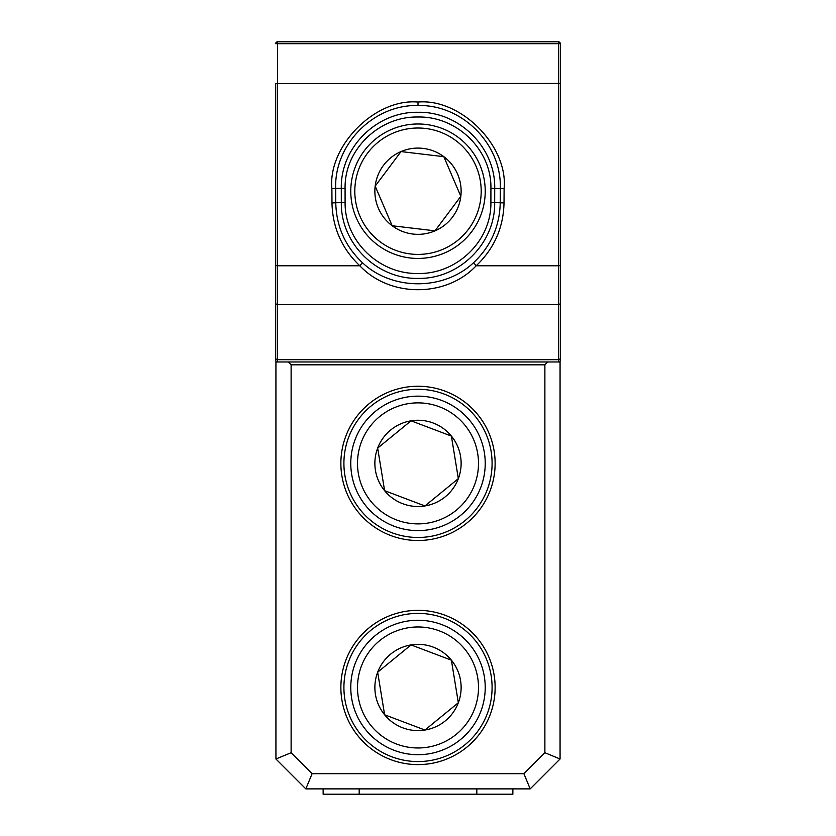 <?xml version="1.0" encoding="UTF-8"?>
<svg xmlns="http://www.w3.org/2000/svg" width="836" height="836" viewBox="0 0 836 836"><rect width="100%" height="100%" fill="white"/><g stroke="black" fill="none" stroke-linecap="round" stroke-linejoin="round"><path stroke-width="1.25" d="M418 386.253A77.131 77.131 0 0 0 340.869 463.384A77.131 77.131 0 0 0 418 540.505A77.131 77.131 0 0 0 495.131 463.384A77.131 77.131 0 0 0 418 386.253M418 389.283A74.091 74.091 0 0 0 343.909 463.384A74.091 74.091 0 0 0 418 537.475A74.091 74.091 0 0 0 492.09 463.384A74.091 74.091 0 0 0 418 389.283M418 610.343A77.131 77.131 0 0 0 340.869 687.474A77.131 77.131 0 0 0 418 764.606A77.131 77.131 0 0 0 495.131 687.474A77.131 77.131 0 0 0 418 610.343M418 613.384A74.091 74.091 0 0 0 343.909 687.474A74.091 74.091 0 0 0 418 761.565A74.091 74.091 0 0 0 492.09 687.474A74.091 74.091 0 0 0 418 613.384M560.068 360.995L560.068 758.994L530.181 788.881L305.819 788.881L275.932 758.994L275.932 360.995M544.884 752.713L544.884 364.82L291.116 364.82L291.116 752.713L312.1 773.697L523.9 773.697L544.884 752.713L560.068 758.994M275.932 361.978L560.068 361.978M547.726 361.978L544.884 364.82M530.181 788.881L523.9 773.697M305.819 788.881L312.1 773.697M275.932 758.994L291.116 752.713M291.116 364.82L288.274 361.978M560.298 360.076L560.298 43.702L560.298 360.076A1.902 1.902 0 0 1 558.406 361.978L558.406 359.668L277.594 359.668L277.594 361.978A1.902 1.902 0 0 1 275.702 360.076L275.702 83.537M275.702 334.222L275.702 360.076M418 102.055C460.772 98.157 508.278 145.955 504.108 188.696L504.024 202.929C503.418 227.726 494.139 248.679 476.175 265.785C446.121 297.72 389.837 297.647 359.825 265.785C341.861 248.679 332.582 227.726 331.976 202.929L331.892 188.696C327.722 145.955 375.228 98.157 418 102.055L418 105.514C373.692 104.354 334.181 144.398 335.675 188.372L341.287 188.372C340.451 147.146 377.099 111.376 418.052 112.296C458.87 111.345 495.623 147.314 494.713 188.372L494.682 202.605C495.403 243.558 458.943 279.255 418.063 278.398C377.046 279.234 340.66 243.715 341.318 202.605L341.287 188.372L345.08 188.372L345.101 202.416C344.557 241.353 379.408 274.302 418.063 273.497C456.581 274.323 491.505 241.207 490.899 202.416L490.92 188.372C491.725 149.477 456.508 116.099 418.052 117.019C379.471 116.131 344.348 149.32 345.08 188.372M331.892 188.696L335.675 188.372L335.758 202.605C336.302 226.316 345.184 246.338 362.396 262.671C392.115 290.771 443.759 290.855 473.604 262.671C490.836 246.306 499.719 226.284 500.241 202.605L500.325 188.372C501.725 144.2 462.329 104.437 418 105.514M275.702 43.702A1.902 1.902 0 0 1 277.594 41.8A1.902 1.902 0 0 0 275.702 43.702L277.594 43.702L277.594 41.8L558.406 41.8A1.902 1.902 0 0 1 560.298 43.702L277.594 43.702L277.594 83.537L275.702 83.454M560.298 83.454L277.594 83.537L277.594 265.785L359.825 265.785L362.396 262.671M275.702 96.819L275.702 302.914A1.902 1.724 180 0 0 277.594 304.638L277.594 359.668A1.902 1.724 180 0 1 275.702 357.944M560.298 357.944A1.902 1.724 180 0 1 558.406 359.668L558.406 265.785L476.175 265.785L473.604 262.671M425.472 128.462A63.191 63.191 0 0 0 355.248 183.742A63.191 63.191 0 0 0 410.528 253.966A63.191 63.191 0 0 0 480.752 198.686A63.191 63.191 0 0 0 425.472 128.462M410.048 257.969A67.225 67.225 0 0 1 351.245 183.262A67.225 67.225 0 0 1 425.952 124.459A67.225 67.225 0 0 1 484.755 199.167A67.225 67.225 0 0 1 410.048 257.969M423.1 148.39A43.127 43.127 0 0 0 392.168 225.751A43.127 43.127 0 0 0 460.824 196.314A43.127 43.127 0 0 0 423.1 148.39M422.42 154.127L401.008 151.577L375.176 186.114L392.168 225.751L434.992 230.851L460.824 196.314L443.832 156.677L422.42 154.127M392.784 225.824L434.992 230.851L460.824 196.314L443.832 156.677L401.008 151.577L375.176 186.114L392.168 225.751M358.289 697.214A60.505 60.505 0 0 0 427.739 747.185A60.505 60.505 0 0 0 477.711 677.735A60.505 60.505 0 0 0 408.261 627.763A60.505 60.505 0 0 0 358.289 697.214M484.347 676.648A67.225 67.225 0 0 1 428.826 753.821A67.225 67.225 0 0 1 351.653 698.3A67.225 67.225 0 0 1 407.174 621.127A67.225 67.225 0 0 1 484.347 676.648M375.437 694.423A43.127 43.127 0 0 0 458.337 702.742A43.127 43.127 0 0 0 411.051 644.911A43.127 43.127 0 0 0 375.437 694.423M381.143 693.493L384.612 714.77L424.949 730.037L458.337 702.742L451.388 660.179L411.051 644.911L377.663 672.207L381.143 693.493M458.232 702.135L451.388 660.179L411.051 644.911L377.663 672.207L384.612 714.77L424.949 730.037L458.337 702.742M476.813 788.881L476.813 794.2L512.865 794.2L512.865 788.881M476.813 794.2L359.187 794.2L359.187 788.881M359.187 794.2L323.135 794.2L323.135 788.881M358.289 473.124A60.505 60.505 0 0 0 427.739 523.096A60.505 60.505 0 0 0 477.711 453.635A60.505 60.505 0 0 0 408.261 403.663A60.505 60.505 0 0 0 358.289 473.124M484.347 452.548A67.225 67.225 0 0 1 428.826 529.731A67.225 67.225 0 0 1 351.653 474.211A67.225 67.225 0 0 1 407.174 397.027A67.225 67.225 0 0 1 484.347 452.548M375.437 470.323A43.127 43.127 0 0 0 458.337 478.652A43.127 43.127 0 0 0 411.051 420.811A43.127 43.127 0 0 0 375.437 470.323M381.143 469.393L384.612 490.68L424.949 505.947L458.337 478.652L451.388 436.078L411.051 420.811L377.663 448.117L381.143 469.393M458.232 478.046L451.388 436.078L411.051 420.811L377.663 448.117L384.612 490.68L424.949 505.947L458.337 478.652M490.92 188.372L504.108 188.696M560.298 302.914A1.902 1.724 180 0 1 558.406 304.638L277.594 304.638L277.594 265.785L275.702 265.618M560.298 265.618L558.406 265.785L558.406 41.8M331.976 202.929L345.101 202.416M504.024 202.929L490.899 202.416"/></g></svg>
